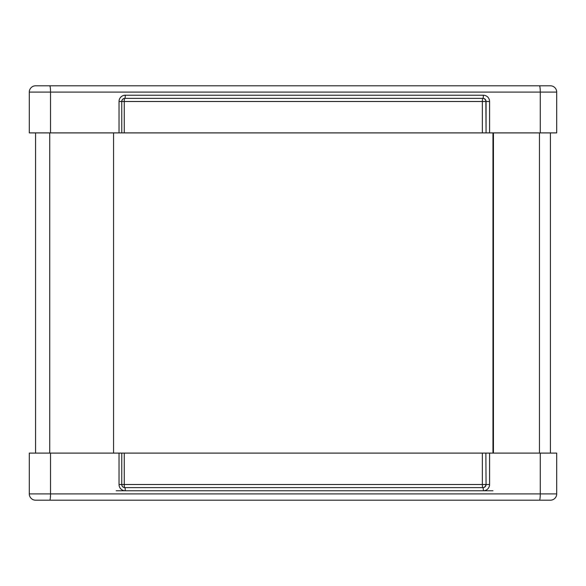 <?xml version="1.0" encoding="UTF-8"?>
<svg xmlns="http://www.w3.org/2000/svg" width="586" height="586" viewBox="0 0 586 586"><rect width="100%" height="100%" fill="white"/><g stroke="black" fill="none" stroke-linecap="round" stroke-linejoin="round"><path stroke-width="0.88" d="M550.422 453.103L550.422 132.897M493.449 453.103L493.449 132.897M492.965 453.103L492.965 132.897M113.567 453.103L113.567 132.897M35.578 453.103L35.578 132.897M116.204 490.775L492.965 490.775M57.553 85.805L35.578 85.805A6.278 6.278 0 0 0 29.3 92.083A6.278 6.278 0 0 1 35.578 85.805L539.464 85.805A6.278 0.798 90 0 1 540.263 92.083L556.7 92.083A6.278 6.278 0 0 0 550.422 85.805L539.464 85.805M547.28 85.805L528.447 85.805M50.528 132.897L50.528 92.083L29.3 92.083L29.3 132.897L121.778 132.897L121.749 101.503A3.142 3.113 -90 0 1 124.862 98.367L482.952 98.367A3.142 3.113 -90 0 1 486.065 101.503L486.065 132.897L556.7 132.897L556.7 92.083A6.278 6.278 0 0 0 550.422 85.805M556.7 132.897L556.7 92.083M486.065 132.897L485.867 101.503A3.142 3.113 90 0 0 482.747 98.367A3.142 0.396 -90 0 0 482.351 101.503L489.574 101.503A6.278 6.226 90 0 0 483.347 95.225L125.265 95.225A6.278 6.226 90 0 0 119.031 101.503L119.031 132.897M119.031 101.503L482.351 101.503L482.351 132.897L485.867 132.897M482.351 132.897L124.261 132.897L124.261 101.503A3.142 0.396 90 0 1 124.635 98.375M121.749 132.897L124.261 132.897M38.72 500.195L57.553 500.195M121.749 453.103L29.3 453.103L29.3 493.917A6.278 6.278 0 0 0 35.578 500.195L550.422 500.195A6.278 6.278 0 0 0 556.7 493.917A6.278 6.278 0 0 1 550.422 500.195A6.278 6.278 0 0 0 556.7 493.917L540.263 493.917A6.278 0.798 90 0 1 539.464 500.195M124.261 453.103L121.778 453.103L121.749 484.497A3.142 3.113 -90 0 0 124.862 487.633A3.142 0.396 90 0 1 125.265 490.775A6.278 6.226 90 0 1 119.031 484.497L124.261 484.497L124.261 453.103L482.351 453.103L482.351 484.497A3.142 0.396 -90 0 0 482.747 487.633A3.142 3.113 90 0 0 485.867 484.497L124.261 484.497A3.142 0.396 90 0 0 124.635 487.625M485.867 453.103L486.065 484.497L485.867 453.103L482.351 453.103M489.574 484.497L486.065 484.497A3.142 3.113 -90 0 1 482.952 487.633A3.142 0.396 -90 0 1 483.347 490.775A6.278 6.226 90 0 0 489.574 484.497L489.574 453.103L486.065 453.103M489.574 453.103L556.7 453.103L556.7 493.917M482.952 487.633L124.862 487.633C123.031 487.493 122.005 486.453 121.778 484.497M539.464 453.103L539.464 132.897M49.737 453.103L49.737 132.897M540.263 132.897L540.263 92.083L50.528 92.083A6.278 0.798 -90 0 0 49.729 85.805M482.952 98.367A3.142 0.396 -90 0 0 483.347 95.225M489.574 132.897L489.574 101.503M125.265 95.225A3.142 0.396 90 0 1 124.862 98.367C123.045 98.492 122.013 99.539 121.778 101.503M49.729 500.195A6.278 0.798 -90 0 0 50.528 493.917L29.3 493.917M540.263 453.103L540.263 493.917L50.528 493.917L50.528 453.103M119.031 453.103L119.031 484.497"/></g></svg>
